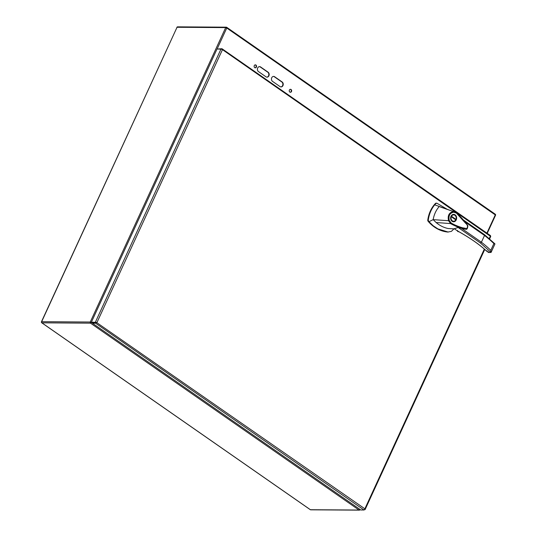 <?xml version="1.0" encoding="UTF-8"?>
<svg xmlns="http://www.w3.org/2000/svg" width="537" height="537" viewBox="0 0 537 537"><rect width="100%" height="100%" fill="white"/><g stroke="black" fill="none" stroke-linecap="round" stroke-linejoin="round"><path stroke-width="0.81" d="M96.566 322.408L92.713 322.529L92.404 323.2L360.79 509.982L363.999 510.002L364.616 509.344M96.895 322.415L91.934 322.522L91.397 322.153L97.009 322.415L95.613 323.22L92.404 323.2M490.254 236.179L221.902 49.256L217.035 48.988L91.397 322.153M95.922 322.549L96.351 322.804M217.747 48.995L221.868 48.726L222.345 49.914L97.009 322.415L96.264 322.415M96.526 322.469L364.858 508.821L365.046 509.485L364.61 509.714M221.868 48.726L221.962 49.33M489.194 238.495L490.603 235.931L490.247 235.515M490.482 236.555L490.335 236.206M484.327 249.074L364.858 508.828M490.194 236.327L490.69 236.32L490.194 236.327M447.274 209.336L436.903 203.208L435.923 203.476L434.708 204.832L455.712 212.363C460.088 216.028 463.981 220.318 467.378 225.225M455.799 212.404C461.39 216.68 469.049 227.003 467.787 225.829C467.687 228.554 466.968 229.702 465.639 229.265L465.532 229.245C460.384 228.178 455.396 226.285 450.583 223.58L436.118 222.526C439.769 225.627 443.784 227.628 448.167 228.52L454.497 228.89M454.329 228.728L458.121 227.473L465.579 229.259M455.712 212.363L465.633 223.271C467.714 225.077 468.069 226.829 466.693 228.534L462.357 227.742C457.786 226.325 454.06 224.748 451.167 223.016L450.583 223.58M455.785 212.39L440.474 207.013M436.118 222.526L433.171 219.646L428.976 221.7L433.218 225.775L437.91 228.89L448.22 232.065A7.961 6.457 90.4 0 1 447.771 232.044A39.503 32.059 90.4 0 1 428.096 221.257A1.329 1.074 90.4 0 1 427.781 220.089L428.278 220.096L428.593 221.264A39.503 32.059 90.4 0 0 428.976 221.7M447.771 232.044L451.389 231.38L453.926 228.89M436.903 203.208L436.131 203.154A1.329 1.074 90.4 0 0 435.426 203.469A27.434 22.265 90.4 0 0 427.781 220.089M450.597 223.58L448.529 220.707L433.171 219.646L433.46 218.17C434.473 213.632 436.386 209.766 439.192 206.57M488.569 251.712L488.804 252.518L491.066 252.417L480.434 243.006L481.414 242.207L484.522 235.454L484.481 234.649L463.438 220.002M464.948 221.835L484.522 235.454A78.543 22.319 24.7 0 1 493.892 243.576L494.899 243.832L484.481 234.649M449.247 220.459L448.529 220.707C447.469 215.451 449.14 212.404 453.543 211.571L453.792 212.189C449.845 212.927 448.335 215.679 449.247 220.459L451.167 223.016M455.114 214.834A3.712 3.014 -89.6 0 1 456.537 219.022A3.712 3.014 -89.6 0 1 453.604 221.781A3.712 3.014 -89.6 0 1 450.61 218.049A3.712 3.014 -89.6 0 1 453.651 214.35A3.712 3.014 -89.6 0 1 455.114 214.834M455.779 212.907L453.792 212.189M434.708 204.832C431.245 209.074 429.097 214.162 428.278 220.096M486.415 250.866A0.638 0.463 -47.1 0 0 486.515 251.034L488.428 252.397L491.046 252.41L490.784 250.329A78.543 22.319 -155.3 0 0 481.414 242.207L461.397 228.272M457.222 230.742L457.349 230.87C469.519 237.602 479.239 244.322 486.515 251.034A0.638 0.463 -47.1 0 0 486.69 251.121L487.234 250.786M457.403 230.863L454.195 228.675L457.403 230.863L457.443 230.407L457.403 230.863C469.6 237.616 479.366 244.369 486.69 251.121L488.516 252.39M457.443 230.923L458.242 231.36M458.853 231.702L458.303 231.695A1.329 0.376 24.7 0 1 457.564 231.36M494.933 244.006L491.046 252.471M454.812 215.236A3.712 3.014 90.4 0 0 454.342 214.827A3.712 3.014 90.4 0 0 453.262 214.377M453.215 221.747A3.712 3.014 90.4 0 0 454.772 220.915M450.926 216.418L455.195 219.391L455.973 219.398L451.496 216.277A3.182 2.584 -89.6 0 1 453.651 214.881L452.872 214.881A3.182 2.584 90.4 0 0 451.704 215.216M451.664 220.895A3.182 2.584 90.4 0 0 452.832 221.244L453.604 221.251A3.182 2.584 -89.6 0 1 451.281 216.74L450.812 216.733M451.496 216.277L450.993 216.277M453.651 214.881A3.182 2.584 -89.6 0 1 455.973 219.398M451.281 216.74L455.759 219.855A3.182 2.584 -89.6 0 1 453.604 221.251M291.504 91.525A1.49 1.208 90.4 0 0 290.457 89.296A1.49 1.208 90.4 0 0 290.436 92.283A1.49 1.208 90.4 0 0 291.504 91.525M256.384 67.085A1.49 1.208 90.4 0 0 255.343 64.856A1.49 1.208 90.4 0 0 255.323 67.843A1.49 1.208 90.4 0 0 256.384 67.085M268.097 72.186L260.606 66.971A2.651 2.155 90.4 0 0 259.566 66.628A2.651 2.155 90.4 0 0 257.465 68.602A2.651 2.155 90.4 0 0 258.485 71.596L265.976 76.811A2.651 2.155 90.4 0 0 267.017 77.153A2.651 2.155 90.4 0 0 269.118 75.18A2.651 2.155 90.4 0 0 268.097 72.186L267.748 72.186A2.651 2.155 -89.6 0 1 268.782 75.073A2.651 2.155 -89.6 0 1 266.842 77.14M272.528 81.369L280.019 86.585A2.651 2.155 90.4 0 0 281.066 86.927A2.651 2.155 90.4 0 0 283.167 84.953A2.651 2.155 90.4 0 0 282.147 81.96L274.655 76.751A2.651 2.155 90.4 0 0 273.608 76.408A2.651 2.155 90.4 0 0 271.514 78.375A2.651 2.155 90.4 0 0 272.528 81.369M290.282 89.317A1.49 1.208 -89.6 0 1 290.262 92.263M255.162 64.876A1.49 1.208 -89.6 0 1 255.142 67.823M259.384 66.635A2.651 2.155 -89.6 0 1 260.257 66.971L267.748 72.186M273.434 76.415A2.651 2.155 -89.6 0 1 274.3 76.744L281.791 81.96A2.651 2.155 -89.6 0 1 282.831 84.846A2.651 2.155 -89.6 0 1 280.891 86.913M221.022 49.015L95.378 322.18M95.613 323.22L363.999 510.002M480.434 243.006L458.121 227.473M435.923 203.476L435.426 203.469M428.593 221.264L428.096 221.257M490.784 250.329L493.892 243.576M486.905 233.105L495.275 214.901L226.762 28.018L217.116 48.988M91.458 322.193L92.411 323.187M359.85 509.331A0.839 0.43 -55.2 0 1 359.031 510.043L90.518 323.167L41.879 322.831L310.393 509.714A0.839 0.678 90.4 0 0 310.722 509.821L359.36 510.15A0.839 0.678 -89.6 0 1 359.031 510.043L310.393 509.714A0.839 0.43 -55.2 0 1 310.252 509.667A0.839 0.839 0 0 0 310.722 509.821M487.227 233.333L495.544 215.243L495.275 214.901A0.839 0.43 -55.2 0 0 495.262 214.209L226.748 27.333A0.839 0.43 -55.2 0 1 226.762 28.018L225.681 27.609L90.263 322.025L91.344 322.442A0.839 0.43 -55.2 0 1 90.518 323.167A0.839 0.678 -89.6 0 1 90.263 322.025L41.624 321.697A0.839 0.678 90.4 0 0 41.879 322.831A0.839 0.43 124.8 0 1 41.738 322.791A0.839 0.43 124.8 0 1 41.624 322.515M360.179 509.559L359.958 509.727A0.839 0.678 -89.6 0 1 359.36 510.15A0.839 0.839 0 0 0 360.126 509.667L360.018 509.445M177.64 26.85A0.839 0.839 0 0 0 176.874 27.333L177.042 27.273A0.839 0.678 90.4 0 1 177.64 26.85L226.278 27.179A0.839 0.678 -89.6 0 1 226.607 27.286A0.839 0.43 -55.2 0 1 226.748 27.333A0.839 0.839 0 0 0 226.278 27.179A0.839 0.678 -89.6 0 0 225.681 27.609L177.042 27.273L41.544 321.958M495.544 215.243A0.839 0.839 0 0 0 495.262 214.209A0.839 0.43 -55.2 0 0 495.121 214.169M310.164 509.553A0.839 0.43 -55.2 0 0 310.252 509.667L41.738 322.791A0.839 0.839 0 0 1 41.456 321.757L176.935 27.508M274.3 76.744L274.655 76.751M281.791 81.96L282.147 81.96M260.257 66.971L260.606 66.971M222.063 48.78L490.442 235.568M490.717 236.468L489.616 238.864M484.75 249.443L365.073 509.633M488.428 252.397L488.804 252.518M458.92 231.742L458.558 231.742"/></g></svg>
